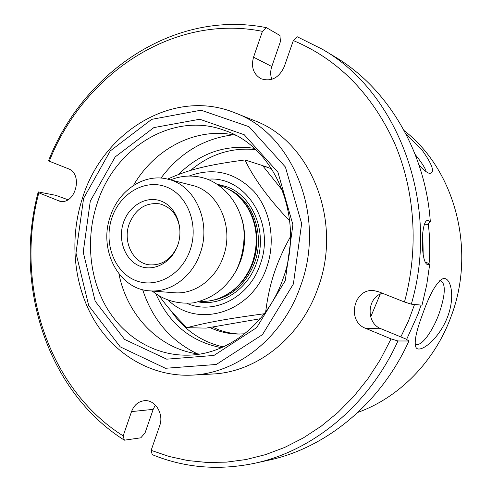 <?xml version="1.0" encoding="UTF-8"?>
<svg xmlns="http://www.w3.org/2000/svg" width="492" height="492" viewBox="0 0 492 492"><rect width="100%" height="100%" fill="white"/><g stroke="black" fill="none" stroke-linecap="round" stroke-linejoin="round"><path stroke-width="0.74" d="M404.178 130.638C454.86 169.678 476.496 250.065 451.109 316.436C434.651 361.737 398.926 397.653 357.961 412.351M447.837 316.202C438.944 340.04 419.049 354.209 415.924 347.272C413.938 342.364 416.134 331.411 422.517 314.419C429.504 294.579 436.14 282.746 442.425 278.933C449.879 275.286 455.918 294.228 447.837 316.202M406.601 339.468L418.009 314.099L421.047 305.083M429.049 263.983C430.192 250.354 429.91 236.837 428.206 223.429M406.152 134.39L421.749 149.611C432.48 164.623 435.156 172.551 429.787 173.399C427.493 173.11 423.932 170.38 419.086 165.201M241.707 218.134C245.859 232.156 245.545 246.301 240.754 260.575L236.935 269.438L231.953 277.537M133.424 185.49C154.716 148.387 196.413 126.672 235.434 135.22M199.524 354.092C159.82 349.726 127.243 315.827 118.923 273.866M160.976 178.086C179.814 152.871 203.928 138.443 233.306 134.796M197.378 353.816C170.699 340.974 152.465 319.597 142.668 289.683M178.393 174.525C200.152 153.024 225.428 144.279 254.223 148.301M221.511 347.703C191.087 341.805 169.223 323.877 155.915 293.921M223.294 346.915C201.443 341.946 183.983 329.843 170.902 310.624M190.527 170.435C209.856 154.193 231.572 147.249 255.662 149.617M267.138 167.065L262.906 165.976M212.526 327.051C221.086 331.288 230.164 333.625 239.745 334.05M49.28 161.204C83.492 74.206 173.043 13.401 262.433 31.347L266.455 27.669C174.906 9.28 83.394 71.611 48.634 160.478L49.28 161.204L68.087 168.658C83.591 173.824 75.497 205.127 59.704 201.222L38.825 192.821L38.235 191.917C13.339 284.462 46.863 391.343 124.359 440.18L123.166 435.9C47.46 388.12 14.569 283.527 38.825 192.821M155.361 405.051L153.19 409.362L145.054 432.886L140.829 437.812L124.359 440.18M38.235 191.917L55.737 195.318L67.908 199.721M293.318 40.553C337.438 59.022 370.999 92.785 394.006 141.85C414.996 189.875 419.073 248.429 404.467 301.996L411.324 304.167C440.555 204.229 397.973 92.17 322.401 49.286L297.279 36.789L293.318 40.553L284.241 66.721C278.927 77.994 271.172 81.992 260.963 78.708C253.38 74.144 250.908 66.967 253.546 57.17L262.433 31.347M266.455 27.669L279.936 35.473L280.428 41.568L271.799 66.518C270.323 70.965 270.329 75.239 271.824 79.335M382.395 293.25C366.743 297.611 365.802 323.318 381.14 328.804L405.863 338.994L408.938 340.987L397.936 340.968L391.066 338.896L365.605 328.336C346.073 321.282 353.994 287.359 374.424 290.717L378.785 291.817L404.467 301.996M123.166 435.9L131.536 411.595C134.002 405.15 138.227 401.521 144.211 400.703C155.005 399.221 164.217 413.95 159.679 425.746L151.142 450.352L152.225 454.633C184.463 467.824 218.546 470.721 254.481 463.31C312.98 450.936 368.982 405.162 397.936 340.968M226.677 133.842L210.41 133.719M408.938 340.987C380.679 403.452 325.944 448.071 268.601 460.211L254.481 463.31M425.42 262.341L426.367 262.334L429.719 264.222L428.261 264.641C420.396 265.625 420.451 218.922 427.966 220.477L430.328 221.855L426.921 224.733L424.301 224.789M426.195 171.726C425.525 168.535 421.872 162.809 415.236 154.549M415.076 343.656L416.115 344.295C421.472 346.632 432.763 331.221 439.122 313.453C445.303 295.231 445.924 284.339 440.992 280.791L439.756 280.655M422.776 232.464L423.206 255.016M414.547 304.468L408.434 321.073L400.826 336.915M235.127 112.926L254.044 120.466C310.557 140.817 343.231 221.191 317.93 288.103C300.766 337.623 256.541 372.253 212.446 374.018L192.114 375.125C237.304 373.33 282.789 337.5 300.501 286.203C326.602 216.88 293.06 133.738 235.127 112.926C174.389 87.742 103.492 130.774 82.699 197.366C69.224 238.06 73.277 284.524 94.04 319.855C114.931 354.99 152.188 377.106 192.114 375.125M83.591 198.362L110.239 150.939L151.702 119.353L201.031 110.196L248.983 126.69L285.403 167.022L301.639 223.565L293.386 283.995L262.476 334.609L216.332 364.467L165.441 368.28L120.208 346.848L88.745 305.692L75.983 253.072L83.591 198.362M97.207 203.282C114.827 147.342 173.553 111.13 224.475 130.386C275.452 146.844 305.507 218.909 282.931 279.038C267.55 323.884 227.224 354.91 187.6 355.169C154.297 355.747 123.449 336.651 106.167 306.811C89.009 276.824 85.786 237.624 97.207 203.282M90.294 201.099L83.203 252.125L95.165 301.166L124.562 339.406L166.696 359.172L213.952 355.445L256.683 327.617L285.262 280.68L292.906 224.709L277.943 172.28L244.266 134.753L199.783 119.249L153.879 127.594L115.19 156.917L90.294 201.099M322.401 49.286L334.794 56.74C387.099 87.588 425.457 150.755 430.328 221.855M429.719 264.222L426.724 284.868L422.001 305.175L411.324 304.167M391.066 338.896L380.353 359.597L367.819 378.883L353.65 396.546L338.029 412.37L321.184 426.207L303.324 437.923L284.69 447.425L265.502 454.639L246 459.546L226.406 462.142L206.923 462.462L187.766 460.543L169.113 456.478L151.142 450.352M176.954 247.285C170.675 259.671 161.579 265.532 149.666 264.856C133.209 263.448 122.582 241.99 129.125 224.167C135.368 208.989 145.552 202.212 159.679 203.848C171.179 207.015 177.926 215.471 179.918 229.217M168.701 300.624C198.399 329 252.088 312.426 266.744 267.224C275.926 241.111 270.631 210.465 254.013 191.511C235.151 172.231 213.528 167.077 189.143 176.038M207.612 179.254C245.28 175.134 276.08 223.036 260.151 264.548C249.266 297.408 214.192 315.323 187.231 303.478M219.057 185.318C229.924 188.454 238.872 195.017 245.895 205.004C256.929 222.249 259.143 241.332 252.537 262.261C248.183 274.358 241.246 284.044 231.732 291.313C221.886 298.533 211.314 301.891 200.016 301.387M168 179.229L191.898 185.287C218.196 191.001 234.456 226.732 223.356 256.553C215.73 279.296 194.469 294.634 174.273 292.74L149.685 290.846C118.541 289.333 98.222 249.321 110.374 216.203C118.744 190.072 144.691 172.913 168 179.229C195.017 185.084 211.695 222.175 200.219 253.189C192.329 276.842 170.435 292.795 149.685 290.846M190.133 250.053C181.511 275.563 155.041 289.339 134.476 280.022C113.775 271.074 103.548 242.169 111.918 217.821C119.986 193.356 145.078 178.614 166.216 186.898C187.477 194.801 199.075 224.672 190.133 250.053M123.461 222.581C129.125 205.465 146.714 195.312 161.345 201.179C176.068 206.788 183.977 227.452 177.827 244.979C171.892 262.599 153.639 272.285 139.285 265.92C124.833 259.801 117.588 239.61 123.461 222.581M264.265 313.748C226.873 318.828 207.649 322.334 186.88 327.684L206.074 328.115L260.225 318.748M186.88 327.684C175.207 315.993 166.093 305.532 159.543 296.301M290.489 236.627C284.032 248.269 278.964 259.364 275.292 269.899C270.791 282.482 267.593 296.461 265.692 311.842M168.147 179.266L168.528 178.688C188.682 169.648 207.483 164.906 244.985 159.937L262.611 165.613L282.654 190.668M244.985 159.937C253.903 178.682 268.829 199.026 289.763 220.97M271.719 168.873L262.648 165.656M209.85 327.494C218.706 331.688 228.06 333.877 237.925 334.05L244.665 333.804M57.478 200.558L62.017 201.406M253.546 57.17L271.799 66.518M365.605 328.336L381.14 328.804M131.536 411.595L153.19 409.362M370.685 316.977L380.248 294.13M217.556 184.303L226.517 186.665C252.986 195.724 267.919 232.519 256.566 263.017C247.667 289.499 221.64 306.368 198.27 301.873M229.327 189.598C252.906 200.398 265.077 234.346 254.702 262.421C246.037 284.351 231.511 297.082 211.111 300.612M239.985 197.815C255.662 212.642 261.332 239.647 253.195 262.205C247.322 278.054 237.538 289.394 223.835 296.233M241.32 199.223L246.504 205.65C257.408 222.685 259.598 241.535 253.072 262.199C248.774 274.149 241.923 283.712 232.525 290.895L225.551 295.323M152.249 291.043C164.082 300.428 177.907 304.357 193.713 302.832C215.238 297.672 226.449 286.535 235.182 272.359C241.357 261.449 245.594 243.165 243.565 226.757C239.795 204.844 226 186.72 207.507 179.217C195.152 174.795 182.815 175.011 170.49 179.863M415.709 344.111L416.115 344.295M415.303 345.587L415.924 347.266M441.429 279.419L442.326 278.976M231.732 291.313L225.484 295.36M245.895 205.004L241.264 199.168"/></g></svg>
